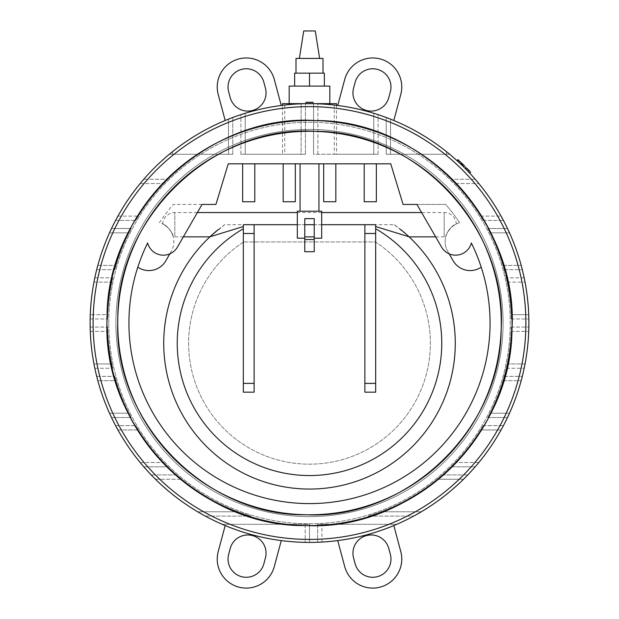 <?xml version="1.0" encoding="UTF-8"?>
<svg xmlns="http://www.w3.org/2000/svg" width="619" height="619" viewBox="0 0 619 619"><rect width="100%" height="100%" fill="white"/><g stroke="black" fill="none" stroke-linecap="round" stroke-linejoin="round"><path stroke-width="0.46" stroke-dasharray="3.1 2.32" d="M468.954 170.387L467.979 171.324L462.2 165.513L468.745 172.136L467.979 171.324L468.954 170.387L469.728 171.208L459.004 160.631C457.611 159.354 457.611 159.354 459.004 160.631C457.611 159.354 457.611 159.354 459.004 160.631L462.664 164.081A220.735 220.735 0 0 0 462.579 163.996L458.872 160.514M469.14 172.546L469.682 173.127L470.672 172.206L469.643 171.115L468.668 172.051L469.705 173.15L468.745 172.136L469.728 171.208L470.672 172.206L469.79 171.277M467.67 169.057L468.196 169.598M468.49 171.858L468.096 171.455C470.146 173.614 470.146 173.614 468.096 171.455A219.381 219.381 0 0 0 458.872 162.356L458.091 161.629C456.706 160.36 456.706 160.36 458.091 161.629L457.812 161.373M462.2 165.513L463.136 164.538M465.38 168.654L466.339 167.703L465.38 168.654M463.925 165.304L466.811 168.182L465.844 169.126L460.288 163.679A219.381 219.381 0 0 1 468.096 171.455L469.078 170.519C471.136 172.693 471.136 172.693 469.078 170.519C471.136 172.693 471.136 172.693 469.078 170.519A220.735 220.735 0 0 0 461.217 162.704L463.925 165.304L462.981 166.271L463.925 165.304M458.408 160.081L459.793 161.366A220.735 220.735 0 0 1 461.054 162.542M461.681 163.137L461.387 162.859A220.735 220.735 0 0 1 462.308 163.741M468.312 169.73L462.78 164.197A220.735 220.735 0 0 1 466.757 168.128M467.399 168.778A220.735 220.735 0 0 1 467.446 168.832L466.478 169.776L465.326 168.6M469.055 170.496A220.735 220.735 0 0 1 469.078 170.519L468.096 171.455M465.844 169.126L466.811 168.182L465.844 169.126L461.728 165.056L462.664 164.081M460.606 163.981L461.642 164.971A219.381 219.381 0 0 1 461.728 165.056M457.325 160.925L458.23 159.926L457.58 161.164M460.288 163.679L461.217 162.704L460.288 163.679M461.557 164.894L462.494 163.919M461.936 165.258L462.873 164.283M463.763 167.045L461.844 165.165L462.78 164.197L466.827 168.206M466.927 168.298L464.157 165.528M461.627 163.091L462.114 163.555M461.217 162.696L458.602 160.267M468.815 172.206L461.844 165.165L462.78 164.197M465.132 168.407L466.092 167.455L465.132 168.407M459.6 163.029L463.205 166.496M465.233 168.507L466.478 169.776M468.475 171.842L465.79 169.072M463.035 166.318L460.126 163.524M457.542 161.126L457.062 160.685M454.872 224.697L451.05 227.606C447.073 232.922 445.309 235.971 445.75 236.752C444.566 237.526 450.191 226.144 454.872 224.697L456.304 223.946A12.156 12.156 0 0 0 444.171 212.549L444.171 236.853L444.171 212.549L421.616 212.549M321.687 212.549L297.313 212.549M197.384 212.549L174.829 212.549L174.829 236.853L174.829 212.549A12.156 12.156 0 0 0 162.696 223.946L166.48 226.306L169.397 229.177L171.649 232.589L173.25 236.752A12.156 12.156 0 0 0 174.829 236.853L183.348 236.853M209.996 236.853L224.728 224.697L394.272 224.697L409.027 236.783A145.767 145.767 0 0 1 413.732 445.193A145.767 145.767 0 0 1 205.268 445.193A145.767 145.767 0 0 1 209.973 236.783A145.767 145.767 0 0 0 209.895 236.853A145.767 145.767 0 0 1 209.973 236.783M243.329 226.531L243.329 224.697L254.13 224.697L254.13 392.167L243.329 392.167L243.329 226.531M321.687 224.697L314.228 224.697L314.228 238.199L314.228 224.697L304.772 224.697L304.772 238.199L304.772 224.697L297.313 224.697M375.671 224.697L364.87 224.697L364.87 392.167L375.671 392.167L375.671 224.697M164.128 224.697C170.72 227.266 175.131 241.402 172.925 235.646C172.918 231.251 162.24 222.43 162.696 223.946M394.272 224.697A145.767 145.767 0 0 1 400.57 229.463M218.43 229.463A145.767 145.767 0 0 1 224.728 224.697M300.053 163.818L318.947 163.818L300.053 163.818M300.053 211.203L318.947 211.203L300.053 211.203M117.734 323.033A191.766 191.766 0 0 1 405.383 156.955A191.766 191.766 0 0 1 405.383 489.103A191.766 191.766 0 0 1 117.734 323.033A191.766 191.766 0 0 1 309.5 131.267A191.766 191.766 0 0 1 501.266 323.033A191.766 191.766 0 0 1 309.5 514.791A191.766 191.766 0 0 1 117.734 323.033A191.766 191.766 0 0 1 405.383 156.955A191.766 191.766 0 0 1 405.383 489.103A191.766 191.766 0 0 1 117.734 323.033C114.654 423.713 206.297 516.695 306.49 514.768C406.567 519.844 501.088 429.779 501.166 329.053C507.557 227.428 416.796 130.911 315.52 131.36C214.483 124.558 117.834 215.18 117.834 317.005L117.734 323.033M115.908 323.033A193.592 193.592 0 0 0 406.296 490.681A193.592 193.592 0 0 0 406.296 155.377A193.592 193.592 0 0 0 115.908 323.033A193.592 193.592 0 0 1 406.296 155.377A193.592 193.592 0 0 1 406.296 490.681A193.592 193.592 0 0 1 115.908 323.033M108.758 323.033A200.742 200.742 0 0 1 409.871 149.179A200.742 200.742 0 0 1 409.871 496.879A200.742 200.742 0 0 1 108.758 323.033A200.742 200.742 0 0 0 409.871 496.879A200.742 200.742 0 0 0 409.871 149.179A200.742 200.742 0 0 0 108.758 323.033M106.932 323.033A202.568 202.568 0 0 1 410.784 147.601A202.568 202.568 0 0 1 410.784 498.457A202.568 202.568 0 0 1 106.932 323.033A202.568 202.568 0 0 0 309.5 525.601A202.568 202.568 0 0 0 512.068 323.033A202.568 202.568 0 0 0 309.5 120.457A202.568 202.568 0 0 0 106.932 323.033A202.568 202.568 0 0 1 410.784 147.601A202.568 202.568 0 0 1 410.784 498.457A202.568 202.568 0 0 1 106.932 323.033C103.667 429.385 200.479 527.612 306.32 525.57C412.037 530.932 511.89 435.799 511.967 329.393C518.714 222.043 422.839 120.086 315.86 120.558C209.129 113.37 107.033 209.106 107.033 316.665L106.932 323.033M90.119 323.033A219.381 219.381 0 0 1 419.195 133.039A219.381 219.381 0 0 1 419.195 513.019A219.381 219.381 0 0 1 90.119 323.033M222.206 524.301L309.5 524.301L222.206 524.301A219.381 219.381 0 0 0 305.182 542.368L305.182 542.368A219.381 219.381 0 0 1 222.206 524.301A219.381 219.381 0 0 0 305.182 542.368A219.381 219.381 0 0 1 222.206 524.301A219.381 219.381 0 0 0 305.182 542.368L305.229 542.376M306.784 542.399L308.989 542.414M305.438 542.376L309.5 542.414L309.5 524.301L309.5 542.414L309.5 524.301L309.5 542.414L309.5 524.301L305.182 524.301L309.5 524.301L309.5 542.414M321.942 542.058L321.942 524.301L321.942 542.058A219.381 219.381 0 0 0 396.794 524.301A219.381 219.381 0 0 1 321.942 542.058L317.624 542.267L321.942 542.058A219.381 219.381 0 0 0 396.794 524.301A219.381 219.381 0 0 1 321.942 542.058L317.624 542.267L321.942 542.058A219.381 219.381 0 0 0 396.794 524.301L317.624 524.301L396.794 524.301L317.624 524.301L317.624 542.267L317.624 524.301L396.794 524.301L317.624 524.301L317.624 542.267L317.624 524.301L396.794 524.301M509.491 413.213L490.055 413.213L509.491 413.213L490.055 413.213L509.491 413.213L490.055 413.213L487.834 417.531L490.055 413.213A201.825 201.825 0 0 0 502.914 380.677L504.152 376.36L502.914 380.677A201.825 201.825 0 0 1 490.055 413.213L487.834 417.531L490.055 413.213A201.825 201.825 0 0 0 502.914 380.677L504.152 376.36L502.914 380.677A201.825 201.825 0 0 1 490.055 413.213A201.825 201.825 0 0 0 511.155 331.397A201.825 201.825 0 0 1 490.055 413.213L487.834 417.531L490.055 413.213L509.491 413.213L507.487 417.531L509.491 413.213A219.381 219.381 0 0 0 521.175 380.677A219.381 219.381 0 0 1 509.491 413.213L507.487 417.531L509.491 413.213A219.381 219.381 0 0 0 521.175 380.677A219.381 219.381 0 0 1 509.491 413.213A219.381 219.381 0 0 0 528.727 331.397A219.381 219.381 0 0 1 524.169 368.259L524.719 365.597M528.781 329.795L528.727 331.397A219.381 219.381 0 0 1 525.036 363.933A219.381 219.381 0 0 0 528.727 331.397A219.381 219.381 0 0 1 525.036 363.933L524.169 368.259L506.195 368.259L507.139 363.933A201.825 201.825 0 0 0 511.155 331.397L511.286 327.08L511.155 331.397A201.825 201.825 0 0 1 507.139 363.933L506.195 368.259L524.169 368.259M528.819 328.38L528.758 330.523M528.819 328.349L528.804 328.944M528.804 328.991L528.781 329.703M476.158 465.705L475.462 466.502L476.158 465.705M478.851 462.494L455.391 462.494L478.851 462.494A219.381 219.381 0 0 0 501.065 429.957A219.381 219.381 0 0 1 478.851 462.494L475.199 466.811L478.851 462.494A219.381 219.381 0 0 0 501.065 429.957A219.381 219.381 0 0 1 478.851 462.494L475.199 466.811L478.851 462.494A219.381 219.381 0 0 0 501.065 429.957L480.677 429.957A201.825 201.825 0 0 1 455.391 462.494L451.135 466.811L455.391 462.494A201.825 201.825 0 0 0 480.677 429.957L483.3 425.632L480.677 429.957A201.825 201.825 0 0 1 455.391 462.494L451.135 466.811L455.391 462.494A201.825 201.825 0 0 0 480.677 429.957L483.3 425.632L480.677 429.957A201.825 201.825 0 0 1 455.391 462.494L451.135 466.811L455.391 462.494A201.825 201.825 0 0 0 480.677 429.957L483.3 425.632L480.677 429.957L501.065 429.957M117.935 429.957A219.381 219.381 0 0 0 140.149 462.494A219.381 219.381 0 0 1 117.935 429.957A219.381 219.381 0 0 0 140.149 462.494L143.801 466.811L140.149 462.494A219.381 219.381 0 0 1 117.935 429.957A219.381 219.381 0 0 0 140.149 462.494L143.801 466.811L140.149 462.494A219.381 219.381 0 0 1 117.935 429.957L138.323 429.957A201.825 201.825 0 0 0 163.609 462.494L167.865 466.811L163.609 462.494A201.825 201.825 0 0 1 138.323 429.957L135.7 425.632L138.323 429.957A201.825 201.825 0 0 0 163.609 462.494L167.865 466.811L163.609 462.494A201.825 201.825 0 0 1 138.323 429.957L135.7 425.632L138.323 429.957A201.825 201.825 0 0 0 163.609 462.494L167.865 466.811L163.609 462.494A201.825 201.825 0 0 1 138.323 429.957L135.7 425.632L138.323 429.957L117.935 429.957M142.842 465.705L143.538 466.502L142.842 465.705M90.181 328.349L90.196 328.944M90.196 328.991L90.219 329.703M90.181 328.38L90.242 330.523M90.219 329.795L90.273 331.397A219.381 219.381 0 0 0 93.964 363.933L94.831 368.259L93.964 363.933A219.381 219.381 0 0 1 90.273 331.397A219.381 219.381 0 0 0 93.964 363.933A219.381 219.381 0 0 1 90.273 331.397L90.219 329.795L90.273 331.397A219.381 219.381 0 0 0 93.964 363.933L94.281 365.597M93.964 363.933L111.861 363.933L93.964 363.933L111.861 363.933L93.964 363.933L111.861 363.933L112.805 368.259L111.861 363.933A201.825 201.825 0 0 1 107.845 331.397L107.714 327.08L107.845 331.397A201.825 201.825 0 0 0 111.861 363.933L112.805 368.259L111.861 363.933A201.825 201.825 0 0 1 107.845 331.397L107.714 327.08L107.845 331.397A201.825 201.825 0 0 0 111.861 363.933L112.805 368.259L111.861 363.933A201.825 201.825 0 0 1 107.845 331.397L107.714 327.08L107.845 331.397A201.825 201.825 0 0 0 111.861 363.933L93.964 363.933L94.831 368.259L93.964 363.933A219.381 219.381 0 0 1 90.273 331.397L90.25 330.623M465.264 477.52L463.546 479.23A219.381 219.381 0 0 1 421.338 511.766A219.381 219.381 0 0 0 463.546 479.23L465.264 477.52L463.546 479.23A219.381 219.381 0 0 1 421.338 511.766A219.381 219.381 0 0 0 463.546 479.23L467.809 474.912L442.415 474.912L437.308 479.23A201.825 201.825 0 0 1 380.995 511.766L368.336 516.091L380.995 511.766A201.825 201.825 0 0 0 437.308 479.23L442.415 474.912L437.308 479.23A201.825 201.825 0 0 1 380.995 511.766L368.336 516.091L380.995 511.766A201.825 201.825 0 0 0 437.308 479.23L442.415 474.912L437.308 479.23A201.825 201.825 0 0 1 380.995 511.766L368.336 516.091L380.995 511.766A201.825 201.825 0 0 0 437.308 479.23L442.415 474.912L467.809 474.912M415.326 515.201L414.01 515.921L415.326 515.201M153.736 477.52L155.454 479.23A219.381 219.381 0 0 0 197.662 511.766A219.381 219.381 0 0 1 155.454 479.23L153.736 477.52L155.454 479.23A219.381 219.381 0 0 0 197.662 511.766A219.381 219.381 0 0 1 155.454 479.23L151.191 474.912L176.585 474.912L181.692 479.23A201.825 201.825 0 0 0 238.006 511.766L250.664 516.091L238.006 511.766A201.825 201.825 0 0 1 181.692 479.23L176.585 474.912L181.692 479.23A201.825 201.825 0 0 0 238.006 511.766L250.664 516.091L238.006 511.766A201.825 201.825 0 0 1 181.692 479.23L176.585 474.912L181.692 479.23A201.825 201.825 0 0 0 238.006 511.766L250.664 516.091L238.006 511.766A201.825 201.825 0 0 1 181.692 479.23L176.585 474.912L151.191 474.912M203.674 515.201L204.99 515.921L203.674 515.201M97.825 380.677A219.381 219.381 0 0 0 109.509 413.213L111.513 417.531L109.509 413.213A219.381 219.381 0 0 1 97.825 380.677A219.381 219.381 0 0 0 109.509 413.213L111.513 417.531L109.509 413.213A219.381 219.381 0 0 1 97.825 380.677A219.381 219.381 0 0 0 109.509 413.213A219.381 219.381 0 0 1 97.825 380.677L116.086 380.677L114.848 376.36L116.086 380.677A201.825 201.825 0 0 0 128.945 413.213A201.825 201.825 0 0 1 116.086 380.677A201.825 201.825 0 0 0 128.945 413.213L131.166 417.531L128.945 413.213A201.825 201.825 0 0 1 116.086 380.677L114.848 376.36L116.086 380.677A201.825 201.825 0 0 0 128.945 413.213L131.166 417.531L128.945 413.213A201.825 201.825 0 0 1 116.086 380.677L114.848 376.36L116.086 380.677L97.825 380.677M525.036 363.933L507.139 363.933A201.825 201.825 0 0 0 511.155 331.397L511.286 327.08L511.155 331.397A201.825 201.825 0 0 1 507.139 363.933L525.036 363.933A219.381 219.381 0 0 0 528.727 331.397L528.75 330.623M225.184 525.562A219.381 219.381 0 0 0 281.258 540.588A219.381 219.381 0 0 1 225.184 525.562L218.221 551.552A29.023 29.023 0 0 0 238.741 587.098A29.023 29.023 0 0 0 274.294 566.578L281.258 540.588M337.742 540.588A219.381 219.381 0 0 0 393.816 525.562A219.381 219.381 0 0 1 337.742 540.588L344.706 566.578A29.023 29.023 0 0 0 380.259 587.098A29.023 29.023 0 0 0 400.779 551.552L393.816 525.562M155.454 479.23L181.692 479.23L155.454 479.23A219.381 219.381 0 0 0 197.662 511.766L238.006 511.766L197.662 511.766M421.338 511.766L380.995 511.766L421.338 511.766A219.381 219.381 0 0 0 463.546 479.23L437.308 479.23L463.546 479.23M225.184 120.496A219.381 219.381 0 0 1 281.258 105.47A219.381 219.381 0 0 0 225.184 120.496L218.221 94.506A29.023 29.023 0 0 1 238.741 58.96A29.023 29.023 0 0 1 274.294 79.48L281.258 105.47M475.199 179.247L478.851 183.572A219.381 219.381 0 0 1 501.065 216.108A219.381 219.381 0 0 0 478.851 183.572L475.199 179.247L478.851 183.572A219.381 219.381 0 0 1 501.065 216.108A219.381 219.381 0 0 0 478.851 183.572A219.381 219.381 0 0 1 501.065 216.108A219.381 219.381 0 0 0 478.851 183.572L475.199 179.247L451.135 179.247L455.391 183.572A201.825 201.825 0 0 1 480.677 216.108L483.3 220.426L480.677 216.108A201.825 201.825 0 0 0 455.391 183.572L451.135 179.247L455.391 183.572A201.825 201.825 0 0 1 480.677 216.108L483.3 220.426L480.677 216.108A201.825 201.825 0 0 0 455.391 183.572L451.135 179.247L455.391 183.572A201.825 201.825 0 0 1 480.677 216.108L483.3 220.426L480.677 216.108A201.825 201.825 0 0 0 455.391 183.572L451.135 179.247L475.199 179.247M143.801 179.247L140.149 183.572A219.381 219.381 0 0 0 117.935 216.108A219.381 219.381 0 0 1 140.149 183.572L143.801 179.247L140.149 183.572A219.381 219.381 0 0 0 117.935 216.108A219.381 219.381 0 0 1 140.149 183.572A219.381 219.381 0 0 0 117.935 216.108A219.381 219.381 0 0 1 140.149 183.572L143.801 179.247L167.865 179.247L163.609 183.572A201.825 201.825 0 0 0 138.323 216.108L135.7 220.426L138.323 216.108A201.825 201.825 0 0 1 163.609 183.572L167.865 179.247L163.609 183.572A201.825 201.825 0 0 0 138.323 216.108L135.7 220.426L138.323 216.108A201.825 201.825 0 0 1 163.609 183.572L167.865 179.247L163.609 183.572A201.825 201.825 0 0 0 138.323 216.108L135.7 220.426L138.323 216.108A201.825 201.825 0 0 1 163.609 183.572L167.865 179.247L143.801 179.247M524.169 277.799L525.036 282.125A219.381 219.381 0 0 1 528.727 314.661L528.75 315.435L528.727 314.661A219.381 219.381 0 0 0 525.036 282.125L524.169 277.799L506.195 277.799L507.139 282.125A201.825 201.825 0 0 1 511.155 314.661A201.825 201.825 0 0 0 490.055 232.845L487.834 228.527L490.055 232.845A201.825 201.825 0 0 1 511.155 314.661L511.286 318.978L511.155 314.661A201.825 201.825 0 0 0 507.139 282.125L506.195 277.799L507.139 282.125A201.825 201.825 0 0 1 511.155 314.661L511.286 318.978L511.155 314.661A201.825 201.825 0 0 0 507.139 282.125L506.195 277.799L524.169 277.799M528.781 316.263L528.727 314.661A219.381 219.381 0 0 0 509.491 232.845A219.381 219.381 0 0 1 528.727 314.661L528.781 316.263L528.727 314.661A219.381 219.381 0 0 0 525.036 282.125L524.719 280.461M528.758 315.543L528.819 317.679M528.819 317.717L528.804 317.114M528.804 317.067L528.781 316.363M93.964 282.125L111.861 282.125A201.825 201.825 0 0 0 107.845 314.661L107.714 318.978L107.845 314.661A201.825 201.825 0 0 1 111.861 282.125L112.805 277.799L111.861 282.125A201.825 201.825 0 0 0 107.845 314.661A201.825 201.825 0 0 1 111.861 282.125L112.805 277.799L111.861 282.125A201.825 201.825 0 0 0 107.845 314.661L107.714 318.978L107.845 314.661A201.825 201.825 0 0 1 111.861 282.125L93.964 282.125A219.381 219.381 0 0 0 90.273 314.661L90.219 316.263L90.273 314.661A219.381 219.381 0 0 1 93.964 282.125L94.831 277.799L93.964 282.125A219.381 219.381 0 0 0 90.273 314.661L90.25 315.435L90.273 314.661A219.381 219.381 0 0 1 93.964 282.125L94.831 277.799L93.964 282.125A219.381 219.381 0 0 0 90.273 314.661A219.381 219.381 0 0 1 93.964 282.125L94.281 280.461M90.242 315.543L90.181 317.679M90.181 317.717L90.196 317.114M90.196 317.067L90.219 316.363M111.513 228.527L109.509 232.845A219.381 219.381 0 0 0 97.825 265.381A219.381 219.381 0 0 1 109.509 232.845L111.513 228.527L109.509 232.845A219.381 219.381 0 0 0 97.825 265.381A219.381 219.381 0 0 1 109.509 232.845A219.381 219.381 0 0 0 97.825 265.381A219.381 219.381 0 0 1 109.509 232.845L111.513 228.527L131.166 228.527L128.945 232.845A201.825 201.825 0 0 0 116.086 265.381L114.848 269.706L116.086 265.381A201.825 201.825 0 0 1 128.945 232.845L131.166 228.527L128.945 232.845A201.825 201.825 0 0 0 116.086 265.381L114.848 269.706L116.086 265.381A201.825 201.825 0 0 1 128.945 232.845L131.166 228.527L128.945 232.845A201.825 201.825 0 0 0 116.086 265.381L114.848 269.706L116.086 265.381A201.825 201.825 0 0 1 128.945 232.845L131.166 228.527L111.513 228.527M475.462 179.556L476.158 180.361L475.462 179.556M143.538 179.556L142.842 180.361L143.538 179.556M305.948 103.675A219.381 219.381 0 0 1 313.052 103.675L305.948 103.675M282.496 154.27L245.232 154.27L282.496 154.27L282.496 105.315A219.381 219.381 0 0 0 245.232 113.269L240.915 114.639L245.232 113.269A219.381 219.381 0 0 1 301.12 103.806L305.438 103.683L303.573 103.729L305.438 103.683L305.438 154.27L305.438 103.683L304.169 103.713M315.427 103.729L313.562 103.683L313.562 154.27L313.562 103.683L313.562 154.27L373.768 154.27L373.768 113.269A219.381 219.381 0 0 0 317.88 103.806A219.381 219.381 0 0 1 373.768 113.269L375.431 113.788L373.768 113.269A219.381 219.381 0 0 0 334.245 105.044L334.245 154.27L313.562 154.27L313.562 103.683L313.562 154.27L313.562 103.683L317.88 103.806A219.381 219.381 0 0 1 373.768 113.269L378.085 114.639L373.768 113.269A219.381 219.381 0 0 0 336.504 105.315L336.504 154.27L378.085 154.27L336.504 154.27M376.839 114.236L376.112 114.004L376.839 114.236M334.245 154.27L378.085 154.27L317.88 154.27L378.085 154.27L373.768 154.27L373.768 113.269A219.381 219.381 0 0 0 317.88 103.806L317.833 103.806M316.232 103.752L317.005 103.775M303.527 103.729L302.815 103.744L303.527 103.729M302.768 103.752L304.138 103.713M302.722 103.752L301.12 103.806A219.381 219.381 0 0 0 245.232 113.269L240.915 114.639L245.232 113.269A219.381 219.381 0 0 1 284.755 105.044L284.755 154.27M172.585 151.616L172.585 154.27L172.585 151.616A219.381 219.381 0 0 1 228.465 119.158A219.381 219.381 0 0 0 172.585 151.616L169.32 154.27L172.585 151.616A219.381 219.381 0 0 1 228.465 119.158A219.381 219.381 0 0 0 172.585 151.616L169.32 154.27L172.585 151.616A219.381 219.381 0 0 1 228.465 119.158A219.381 219.381 0 0 0 172.585 151.616L169.32 154.27L232.79 154.27L169.32 154.27L232.79 154.27L232.79 117.494L232.79 154.27L169.32 154.27L232.79 154.27L232.79 117.494L232.79 154.27L169.32 154.27M301.948 103.775L301.12 103.806A219.381 219.381 0 0 0 245.232 113.269A219.381 219.381 0 0 1 301.12 103.806L301.894 103.775M245.232 113.269L245.232 154.27L245.232 113.269L245.232 154.27L245.232 113.269L245.232 154.27L305.438 154.27L240.915 154.27L301.12 154.27L240.915 154.27L245.232 154.27L245.232 113.269L243.569 113.788M242.153 114.236L241.24 114.538M449.68 154.27L386.21 154.27L449.68 154.27L390.535 154.27L449.68 154.27L446.415 154.27L449.68 154.27L446.415 151.616A219.381 219.381 0 0 0 390.535 119.158A219.381 219.381 0 0 1 446.415 151.616L449.68 154.27L446.415 151.616A219.381 219.381 0 0 0 390.535 119.158A219.381 219.381 0 0 1 446.415 151.616L448.032 152.916M446.415 151.616A219.381 219.381 0 0 0 390.535 119.158A219.381 219.381 0 0 1 446.415 151.616L446.415 154.27L386.21 154.27L386.21 117.494L386.21 154.27L390.535 154.27L386.21 154.27L386.21 117.494L386.21 154.27L446.415 154.27L446.415 151.616M528.727 314.661L511.155 314.661L528.727 314.661L511.155 314.661L528.727 314.661L511.155 314.661L528.727 314.661L528.75 315.435M509.491 232.845L507.487 228.527L509.491 232.845A219.381 219.381 0 0 1 521.175 265.381A219.381 219.381 0 0 0 509.491 232.845A219.381 219.381 0 0 1 521.175 265.381A219.381 219.381 0 0 0 509.491 232.845L507.487 228.527L509.491 232.845L490.055 232.845A201.825 201.825 0 0 1 502.914 265.381L504.152 269.706L502.914 265.381A201.825 201.825 0 0 0 490.055 232.845L487.834 228.527L490.055 232.845A201.825 201.825 0 0 1 502.914 265.381L504.152 269.706L502.914 265.381A201.825 201.825 0 0 0 490.055 232.845L487.834 228.527L490.055 232.845L509.491 232.845M90.219 316.263L90.25 315.435M337.742 105.47A219.381 219.381 0 0 1 393.816 120.496A219.381 219.381 0 0 0 337.742 105.47L344.706 79.48A29.023 29.023 0 0 1 380.259 58.96A29.023 29.023 0 0 1 400.779 94.506L393.816 120.496M305.948 103.644L282.496 103.644M336.504 103.644L313.052 103.644M329.826 86.095L289.174 86.095M289.174 103.644L329.826 103.644L289.174 103.644M323.002 58.426L295.998 58.426M295.998 73.158L323.002 73.158L295.998 73.158M299.372 58.426L319.628 58.426L299.372 58.426M303.728 30.95L315.272 30.95M243.607 241.952A120.875 120.875 0 0 0 218.29 422.607A120.875 120.875 0 0 0 400.71 422.607A120.875 120.875 0 0 0 375.393 241.952L243.607 241.952A120.875 120.875 0 0 0 218.29 422.607A120.875 120.875 0 0 0 400.71 422.607A120.875 120.875 0 0 0 375.393 241.952L243.607 241.952M294.644 86.095L309.5 86.095L294.644 86.095L294.644 73.158L324.356 73.158L324.356 86.095L309.5 86.095L324.356 86.095M309.5 86.095L309.5 73.158M301.12 154.27L305.438 154.27L301.12 154.27L301.12 103.806L301.12 154.27M355.144 82.281L353.565 88.146A18.23 18.23 0 0 0 366.456 110.468A18.23 18.23 0 0 0 388.778 97.578L390.349 91.713A18.23 18.23 0 0 0 377.458 69.39A18.23 18.23 0 0 0 355.144 82.281M230.222 548.48L228.651 554.345A18.23 18.23 0 0 0 241.542 576.668A18.23 18.23 0 0 0 263.856 563.777L265.435 557.912A18.23 18.23 0 0 0 252.544 535.59A18.23 18.23 0 0 0 230.222 548.48M353.565 557.912L355.144 563.777A18.23 18.23 0 0 0 377.458 576.668A18.23 18.23 0 0 0 390.349 554.345L388.778 548.48A18.23 18.23 0 0 0 366.456 535.59A18.23 18.23 0 0 0 353.565 557.912M228.651 91.713L230.222 97.578A18.23 18.23 0 0 0 252.544 110.468A18.23 18.23 0 0 0 265.435 88.146L263.856 82.281A18.23 18.23 0 0 0 241.542 69.39A18.23 18.23 0 0 0 228.651 91.713M107.845 314.661L107.714 318.978L107.845 314.661L90.273 314.661L107.845 314.661M305.948 102.297L313.052 102.297M240.915 154.27L240.915 114.639L240.915 154.27M305.438 154.27L305.438 103.683L305.438 154.27M378.085 154.27L378.085 114.639L378.085 154.27M317.624 524.301L317.624 542.267L317.624 524.301M232.79 154.27L232.79 117.494L232.79 154.27M386.21 154.27L386.21 117.494L386.21 154.27M511.286 327.08L528.85 327.08L511.286 327.08M487.834 417.531L507.487 417.531L487.834 417.531M487.834 228.527L507.487 228.527L487.834 228.527M511.286 318.978L528.85 318.978L511.286 318.978M483.3 425.632L503.409 425.632L483.3 425.632M451.135 466.811L475.199 466.811L451.135 466.811M115.591 425.632L135.7 425.632L115.591 425.632M143.801 466.811L167.865 466.811L143.801 466.811M90.15 327.08L107.714 327.08L90.15 327.08M94.831 368.259L112.805 368.259L94.831 368.259M96.696 269.706L114.848 269.706L96.696 269.706M504.152 269.706L522.304 269.706L504.152 269.706M368.336 516.091L413.701 516.091L368.336 516.091M205.299 516.091L250.664 516.091L205.299 516.091M96.696 376.36L114.848 376.36L96.696 376.36M111.513 417.531L131.166 417.531L111.513 417.531M94.831 277.799L112.805 277.799L94.831 277.799M90.15 318.978L107.714 318.978L90.15 318.978M115.591 220.426L135.7 220.426L115.591 220.426M483.3 220.426L503.409 220.426L483.3 220.426M504.152 376.36L522.304 376.36L504.152 376.36M311.28 103.652L311.28 102.297L311.28 103.652M307.72 103.652L307.72 102.297L307.72 103.652M169.854 253.821A16.249 16.249 0 0 0 177.467 247.043L202.057 204.44L173.335 204.44A180.562 180.562 0 0 0 159.369 222.716A19.591 19.591 0 0 1 171.239 251.422L169.854 253.821A16.249 16.249 0 0 1 147.655 242.973A180.562 180.562 0 0 0 309.5 503.595A180.562 180.562 0 0 0 481.195 267.153A19.591 19.591 0 0 1 453.162 260.785L447.761 251.422A19.591 19.591 0 0 1 459.631 222.716A180.562 180.562 0 0 0 445.665 204.44L416.943 204.44L441.533 247.043A16.249 16.249 0 0 0 449.146 253.821L447.761 251.422A19.591 19.591 0 0 1 459.631 222.716A180.562 180.562 0 0 0 445.665 204.44L416.943 204.44M323.683 163.818L335.831 163.818L335.831 201.74L323.683 201.74L323.683 163.818L295.317 163.818L295.317 201.74L283.169 201.74L283.169 163.818L295.317 163.818M242.648 163.818L254.804 163.818L254.804 201.74L242.648 201.74L242.648 163.818L228.249 163.818L215.93 204.44M364.196 163.818L376.352 163.818L376.352 201.74L364.196 201.74L364.196 163.818L335.831 163.818M481.195 267.153A180.562 180.562 0 0 0 471.345 242.973A16.249 16.249 0 0 1 449.146 253.821M202.057 204.44L173.335 204.44A180.562 180.562 0 0 0 159.369 222.716A19.591 19.591 0 0 1 171.239 251.422L165.838 260.785A19.591 19.591 0 0 1 137.805 267.153M403.07 204.44L390.751 163.818L376.352 163.818M283.169 163.818L254.804 163.818M314.228 251.701L304.772 251.701L304.772 218.639L314.228 218.639L314.228 251.701M314.228 238.199L321.687 238.199L321.687 211.203L297.313 211.203L297.313 238.199L304.772 238.199M458.091 161.629L459.012 160.646M468.521 169.946L467.554 170.883L468.513 169.931M461.642 164.971L462.579 163.996M458.872 162.356L459.793 161.366M460.946 164.306L461.875 163.331M463.499 166.782L464.443 165.822M317.88 154.27L317.88 103.806L317.88 154.27M373.768 154.27L373.768 113.269L373.768 154.27M305.182 524.301L305.182 542.368L305.182 524.301M228.465 154.27L228.465 119.158L228.465 154.27M390.535 154.27L390.535 119.158L390.535 154.27M511.155 331.397L528.727 331.397L511.155 331.397M140.149 462.494L163.609 462.494L140.149 462.494M90.273 331.397L107.845 331.397L90.273 331.397M109.509 232.845L128.945 232.845L109.509 232.845M97.825 265.381L116.086 265.381L97.825 265.381M502.914 265.381L521.175 265.381L502.914 265.381M109.509 413.213L128.945 413.213L109.509 413.213M140.149 183.572L163.609 183.572L140.149 183.572M117.935 216.108L138.323 216.108L117.935 216.108M455.391 183.572L478.851 183.572L455.391 183.572M480.677 216.108L501.065 216.108L480.677 216.108M507.139 282.125L525.036 282.125L507.139 282.125M502.914 380.677L521.175 380.677L502.914 380.677M469.705 173.15L470.688 172.229M460.459 163.842L461.387 162.859M461.209 164.561L462.145 163.586M435.652 236.853L444.171 236.853A12.156 12.156 0 0 0 445.75 236.752"/><path stroke-width="0.93" d="M457.031 160.661L457.936 159.663L458.602 160.267M470.595 172.121L469.705 173.15M466.788 168.167L467.67 169.057M468.196 169.598L468.954 170.387M458.091 161.629C456.706 160.36 456.706 160.36 458.091 161.629L457.689 161.257M458.872 160.514L458.408 160.081M461.054 162.542A220.735 220.735 0 0 1 461.403 162.882L461.627 163.091M462.308 163.741A220.735 220.735 0 0 1 462.78 164.197L463.291 164.685M466.757 168.128A220.735 220.735 0 0 1 467.399 168.778M466.827 168.206L467.446 168.832A220.735 220.735 0 0 1 469.055 170.496M459.6 163.029L460.606 163.981M468.096 171.455C470.146 173.614 470.146 173.614 468.096 171.455M467.446 168.832L466.927 168.298M464.157 165.528L461.217 162.696M462.114 163.555L461.681 163.137M459.012 160.646L464.443 165.822M469.79 171.277L468.312 169.73M463.236 164.639L462.78 164.197M463.205 166.496L463.763 167.045M468.815 172.206L469.264 172.678M469.573 173.011L468.475 171.842M465.79 169.072L463.035 166.318M460.126 163.524L457.542 161.126M457.062 160.685L457.967 159.687M421.616 212.549L321.687 212.549M297.313 212.549L197.384 212.549M243.329 226.531L209.973 236.783A145.767 145.767 0 0 1 218.43 229.463M375.671 226.531L409.027 236.783A145.767 145.767 0 0 0 400.57 229.463M409.105 236.853A145.767 145.767 0 0 1 413.709 445.216A145.767 145.767 0 0 1 205.291 445.216A145.767 145.767 0 0 1 209.895 236.853A145.767 145.767 0 0 0 205.291 445.216A145.767 145.767 0 0 0 413.709 445.216A145.767 145.767 0 0 0 409.105 236.853M300.053 163.818L300.053 211.203M501.266 323.033A191.766 191.766 0 0 0 309.5 131.267A191.766 191.766 0 0 0 117.734 323.033A191.766 191.766 0 0 0 309.5 514.791A191.766 191.766 0 0 0 501.266 323.033M106.932 323.033A202.568 202.568 0 0 1 309.5 120.457A202.568 202.568 0 0 1 512.068 323.033A202.568 202.568 0 0 1 309.5 525.601A202.568 202.568 0 0 1 106.932 323.033C103.667 429.385 200.479 527.612 306.32 525.57C412.037 530.932 511.89 435.799 511.967 329.393C518.714 222.043 422.839 120.086 315.86 120.558C209.129 113.37 107.033 209.106 107.033 316.665L106.932 323.033M90.119 323.033A219.381 219.381 0 0 1 419.195 133.039A219.381 219.381 0 0 1 419.195 513.019A219.381 219.381 0 0 1 90.119 323.033M222.206 524.301A219.381 219.381 0 0 0 305.182 542.368L306.784 542.399M396.794 524.301A219.381 219.381 0 0 1 321.942 542.058L317.624 542.267L321.942 542.058M524.719 365.597L524.169 368.259A219.381 219.381 0 0 1 521.175 380.677L522.304 376.36L521.175 380.677A219.381 219.381 0 0 1 509.491 413.213L507.487 417.531L509.491 413.213M501.065 429.957L503.409 425.632L501.065 429.957A219.381 219.381 0 0 1 478.851 462.494L476.158 465.705L478.851 462.494M115.591 425.632L117.935 429.957L115.591 425.632M140.149 462.494L142.842 465.705L140.149 462.494M524.169 368.259L525.036 363.933M94.281 365.597L93.964 363.933M465.264 477.52L467.523 475.214M421.338 511.766L415.326 515.201L421.338 511.766A219.381 219.381 0 0 0 463.546 479.23M151.477 475.214L153.736 477.52M197.662 511.766L203.674 515.201L197.662 511.766A219.381 219.381 0 0 1 155.454 479.23M96.696 376.36L97.825 380.677L96.696 376.36M109.509 413.213L111.513 417.531L109.509 413.213M522.304 376.36L521.175 380.677L522.304 376.36M501.065 216.108L503.409 220.426L501.065 216.108M117.935 216.108L115.591 220.426L117.935 216.108M97.825 265.381L96.696 269.706L97.825 265.381M476.158 180.361L478.851 183.572L476.158 180.361M142.842 180.361L140.149 183.572L142.842 180.361M524.719 280.461L525.036 282.125A219.381 219.381 0 0 1 528.727 314.661M94.281 280.461L93.964 282.125M284.755 105.044L282.496 105.315L282.496 103.644L305.948 103.644M305.438 103.683L313.562 103.683L305.438 103.683M377.497 114.453L376.839 114.236L377.497 114.453M376.112 114.004L378.085 114.639L376.112 114.004M313.052 103.644L336.504 103.644L336.504 105.315L334.245 105.044M316.232 103.752L315.427 103.729M169.32 154.27L172.585 151.616M228.465 119.158L232.79 117.494L228.465 119.158M241.24 114.538L245.232 113.269M243.569 113.788L242.153 114.236M317.005 103.775L317.833 103.806M390.535 119.158L386.21 117.494L390.535 119.158M448.032 152.916L449.68 154.27M111.513 228.527L109.509 232.845L111.513 228.527M507.487 228.527L509.491 232.845L507.487 228.527M521.175 265.381L522.304 269.706L521.175 265.381M289.174 103.644L289.174 86.095L329.826 86.095L329.826 103.644M295.998 73.158L295.998 58.426L323.002 58.426L323.002 73.158M299.372 58.426L303.728 30.95L315.272 30.95L319.628 58.426M324.356 86.095L324.356 73.158L294.644 73.158L294.644 86.095M309.5 86.095L309.5 73.158M353.565 88.146L355.144 82.281A18.23 18.23 0 0 1 377.458 69.39A18.23 18.23 0 0 1 390.349 91.713L388.778 97.578A18.23 18.23 0 0 1 366.456 110.468A18.23 18.23 0 0 1 353.565 88.146M337.742 105.47L344.706 79.48A29.023 29.023 0 0 1 380.259 58.96A29.023 29.023 0 0 1 400.779 94.506L393.816 120.496M228.651 554.345L230.222 548.48A18.23 18.23 0 0 1 252.544 535.59A18.23 18.23 0 0 1 265.435 557.912L263.856 563.777A18.23 18.23 0 0 1 241.542 576.668A18.23 18.23 0 0 1 228.651 554.345M281.258 540.588L274.294 566.578A29.023 29.023 0 0 1 238.741 587.098A29.023 29.023 0 0 1 218.221 551.552L225.184 525.562M355.144 563.777L353.565 557.912A18.23 18.23 0 0 1 366.456 535.59A18.23 18.23 0 0 1 388.778 548.48L390.349 554.345A18.23 18.23 0 0 1 377.458 576.668A18.23 18.23 0 0 1 355.144 563.777M393.816 525.562L400.779 551.552A29.023 29.023 0 0 1 380.259 587.098A29.023 29.023 0 0 1 344.706 566.578L337.742 540.588M230.222 97.578L228.651 91.713A18.23 18.23 0 0 1 241.542 69.39A18.23 18.23 0 0 1 263.856 82.281L265.435 88.146A18.23 18.23 0 0 1 252.544 110.468A18.23 18.23 0 0 1 230.222 97.578M225.184 120.496L218.221 94.506A29.023 29.023 0 0 1 238.741 58.96A29.023 29.023 0 0 1 274.294 79.48L281.258 105.47M313.052 103.675L313.052 102.297L305.948 102.297L305.948 103.675M309.5 103.644L309.5 102.297M416.943 204.44L441.533 247.043A16.249 16.249 0 0 0 471.345 242.973A180.562 180.562 0 0 1 309.5 503.595A180.562 180.562 0 0 1 147.655 242.973A16.249 16.249 0 0 0 177.467 247.043L202.057 204.44L215.93 204.44L228.249 163.818L390.751 163.818L403.07 204.44L416.943 204.44L403.07 204.44M323.683 163.818L323.683 201.74L335.831 201.74L335.831 163.818M283.169 163.818L283.169 201.74L295.317 201.74L295.317 163.818M242.648 163.818L242.648 201.74L254.804 201.74L254.804 163.818M364.196 163.818L364.196 201.74L376.352 201.74L376.352 163.818M481.195 267.153A19.591 19.591 0 0 1 453.162 260.785L449.146 253.821M169.854 253.821L165.838 260.785A19.591 19.591 0 0 1 137.805 267.153M215.93 204.44L202.057 204.44M375.671 392.167L375.671 224.697L364.87 224.697L364.87 392.167L375.671 392.167M254.13 233.479L254.13 224.697L243.329 224.697L243.329 392.167L254.13 392.167L254.13 233.479L243.329 233.479M304.772 238.199L304.772 251.701L314.228 251.701L314.228 218.639L304.772 218.639L304.772 238.199L297.313 238.199L297.313 211.203L321.687 211.203L321.687 238.199L314.228 238.199M304.772 224.697L314.228 224.697M297.313 224.697L254.13 224.697M364.87 224.697L321.687 224.697M243.329 228.759A132.273 132.273 0 0 0 208.185 428.317A132.273 132.273 0 0 0 410.815 428.317A132.273 132.273 0 0 0 375.671 228.759M93.098 323.033A216.402 216.402 0 0 0 417.701 510.435A216.402 216.402 0 0 0 417.701 135.623A216.402 216.402 0 0 0 93.098 323.033M364.87 383.393L375.671 383.393M364.87 233.479L375.671 233.479M243.329 383.393L254.13 383.393M304.772 239.545L314.228 239.545M304.772 236.853L314.228 236.853M470.672 172.206L469.689 173.134M183.348 236.853L209.996 236.853M409.004 236.853L435.652 236.853M318.947 211.203L318.947 163.818M117.734 323.033C114.654 423.713 206.297 516.695 306.49 514.768C406.567 519.844 501.088 429.779 501.166 329.053C507.557 227.428 416.796 130.911 315.52 131.36C214.483 124.558 117.834 215.18 117.834 317.005L117.734 323.033"/></g></svg>
